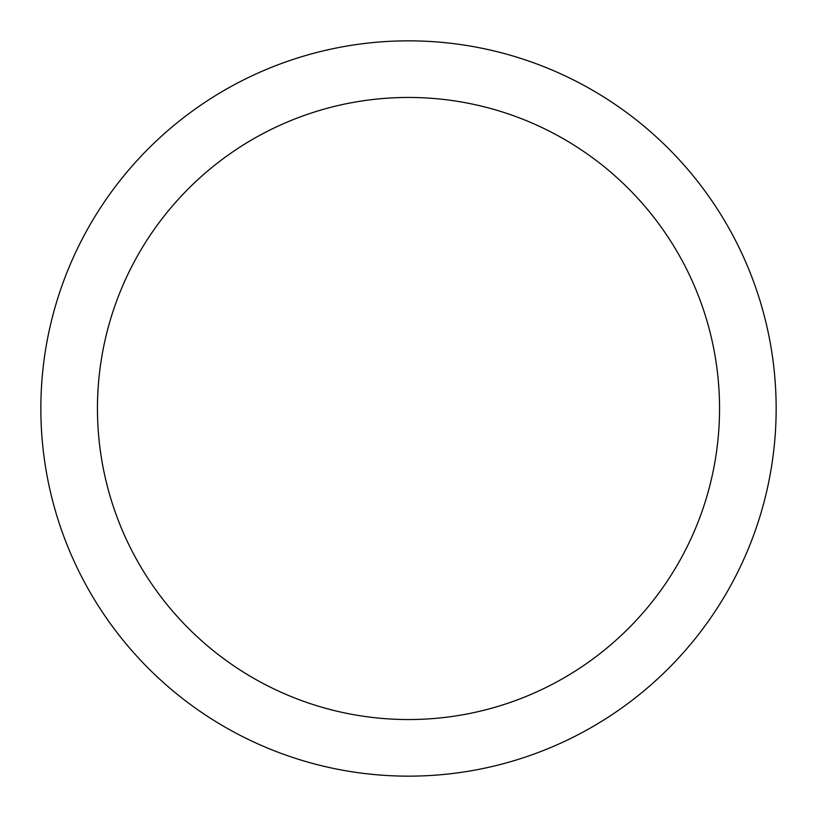 <?xml version="1.0" encoding="UTF-8"?>
<svg xmlns="http://www.w3.org/2000/svg" width="817" height="817" viewBox="0 0 817 817"><rect width="100%" height="100%" fill="white"/><g stroke="black" fill="none" stroke-linecap="round" stroke-linejoin="round"><path stroke-width="1.23" d="M408.5 97.458A311.042 311.042 0 0 1 719.542 408.5A311.042 311.042 0 0 1 408.5 719.542A311.042 311.042 0 0 1 97.458 408.5A311.042 311.042 0 0 1 408.5 97.458M408.5 40.85A367.65 367.65 0 0 1 776.15 408.5A367.65 367.65 0 0 1 408.5 776.15A367.65 367.65 0 0 1 40.85 408.5A367.65 367.65 0 0 1 408.5 40.85M475.698 47.039L480.018 47.876M366.884 43.209L362.554 43.73M323.93 50.705L331.396 49.03M379.997 41.953L379.425 42.004"/></g></svg>
